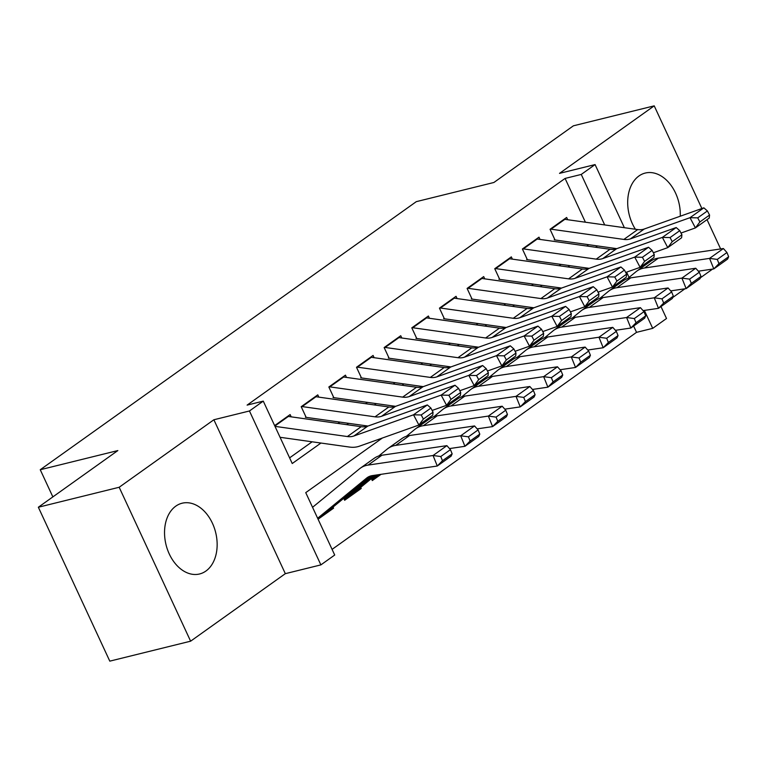 <?xml version="1.0" encoding="UTF-8"?>
<svg xmlns="http://www.w3.org/2000/svg" width="767" height="767" viewBox="0 0 767 767"><rect width="100%" height="100%" fill="white"/><g stroke="black" fill="none" stroke-linecap="round" stroke-linejoin="round"><path stroke-width="1.15" d="M205.901 571.051A36.442 25.56 76.1 0 0 214.252 527.754A36.442 25.56 76.1 0 0 182.105 503.219A36.442 25.56 76.1 0 0 175.787 506.153A36.442 25.56 76.1 0 0 167.436 549.45A36.442 25.56 76.1 0 0 199.583 573.975A36.442 25.56 76.1 0 0 205.901 571.051M680.262 216.217A36.442 25.56 76.1 0 0 645.258 173.054A36.442 25.56 76.1 0 0 638.93 175.988A36.442 25.56 76.1 0 0 635.392 229.247M382.359 438.024L305.745 492.635L334.709 555.03L320.884 564.886L249.448 410.978L263.273 401.122L292.237 463.517L320.951 443.038M285.324 573.668L213.878 419.76L119.173 487.266L38.35 507.236L109.796 661.144L190.619 641.183L285.324 573.668L320.884 564.886M672.764 297.481L684.941 288.795M700.415 277.769L712.591 269.083M660.981 306.56L666.523 318.497L652.698 328.353L644.366 310.414M332.082 549.373L636.533 332.341L652.698 328.353M119.173 487.266L190.619 641.183M720.635 248.939L707.03 219.64M701.882 208.528L654.213 105.856L559.517 173.371L595.077 164.579L624.376 227.703M38.35 507.236L117.85 450.565L40.248 469.73L416.299 201.654L493.89 182.488L573.39 125.817L654.213 105.856M291.192 416.836L290.137 414.573L274.644 425.618M318.842 397.133L317.787 394.861L301.201 406.692L306.023 417.085M346.492 377.422L345.438 375.149L328.851 386.98L333.674 397.373M374.143 357.71L373.088 355.437L356.502 367.268L361.324 377.661M401.793 337.998L400.738 335.725L384.152 347.556L388.974 357.949M429.443 318.286L428.389 316.014L411.802 327.845L416.625 338.237M457.094 298.574L456.039 296.302L439.453 308.133L444.275 318.535M484.744 278.862L483.689 276.59L467.103 288.421L471.926 298.823M512.394 259.15L511.34 256.878L494.753 268.709L499.576 279.111M540.045 239.438L538.99 237.176L522.404 248.997L527.226 259.399M371.381 478.608L372.292 480.573L381.065 474.313M358.534 489.125L361.228 488.454L344.642 500.285L343.731 498.32M636.533 332.341L633.619 326.061M615.239 286.475L614.75 285.42M360.72 487.342L361.228 488.454M333.07 507.054L333.578 508.166L318.084 519.211M585.413 222.219L565.087 178.433L247.108 405.11L263.273 401.122M289.61 457.861L312.131 441.802M337.921 423.413L339.781 422.09M365.571 403.701L367.431 402.378M393.222 383.989L395.082 382.666M420.872 364.277L422.732 362.954M448.522 344.565L450.382 343.242M476.173 324.853L478.033 323.53M503.823 305.151L505.683 303.818M531.473 285.439L533.333 284.106M559.124 265.727L560.984 264.394M586.774 246.015L588.634 244.683M567.695 219.726L566.64 217.464L550.054 229.285L554.877 239.688M40.248 469.73L52.856 496.891M213.878 419.76L249.448 410.978M565.087 178.433L581.252 174.435L595.077 164.579M629.055 277.414L626.601 272.141M642.113 265.919L642.602 266.964M604.693 224.932L581.252 174.435M346.742 424.659L348.602 423.326M374.392 404.947L376.252 403.615M402.042 385.235L403.902 383.903M429.693 365.523L431.553 364.2M457.343 345.812L459.203 344.488M484.993 326.1L486.853 324.777M512.644 306.388L514.504 305.065M540.294 286.676L542.154 285.353M567.944 266.964L569.804 265.641M595.595 247.252L597.455 245.929M330.884 508.837L333.578 508.166M564.128 219.247A16.356 11.227 54.5 0 1 564.857 219.324L637.693 229.573A23.355 16.04 -125.5 0 0 644.261 229.007L703.847 207.828L690.022 217.684L697.721 217.857L699.888 221.941L709.561 215.048L707.404 210.954L697.721 217.857M616.812 248.652L554.225 239.85M709.561 215.048L709.245 218.058L695.42 227.914L681 233.043M699.888 221.941L695.42 227.914L690.022 217.684L630.436 238.863A23.355 16.04 -125.5 0 1 623.868 239.429L551.032 229.18A16.356 11.227 54.5 0 0 550.303 229.103M707.404 210.954L703.847 207.828M698.363 271.182L713.799 268.91L709.561 258.393L644.596 267.98A35.042 24.065 -125.5 0 0 636.955 270.991A35.042 24.065 -125.5 0 0 636.073 271.671L627.655 278.565M717.279 259.419L718.976 263.627L728.65 256.724L726.953 252.525L717.279 259.419L709.561 258.393L723.386 248.537L658.422 258.124A35.042 24.065 -125.5 0 0 650.78 261.135L636.955 270.991M728.65 256.724L727.624 259.054L713.799 268.91L718.976 263.627M723.386 248.537L726.953 252.525M536.478 238.959A16.356 11.227 54.5 0 1 537.207 239.036L610.043 249.285A23.355 16.04 -125.5 0 0 616.61 248.719L676.197 227.54L662.372 237.396L670.07 237.569L672.237 241.653L681.911 234.76L679.754 230.666L670.07 237.569M589.161 268.364L526.574 259.562M681.911 234.76L681.595 237.77L667.769 247.626L653.35 252.755M672.237 241.653L667.769 247.626L662.372 237.396L602.785 258.575A23.355 16.04 -125.5 0 1 596.218 259.141L523.382 248.892A16.356 11.227 54.5 0 0 522.653 248.815M679.754 230.666L676.197 227.54M508.828 258.671A16.356 11.227 54.5 0 1 509.556 258.747L582.393 268.996A23.355 16.04 -125.5 0 0 588.96 268.431L648.546 247.252L634.721 257.108L642.42 257.281L644.587 261.365L654.261 254.471L652.103 250.378L642.42 257.281M561.511 288.076L498.924 279.265M654.261 254.471L653.944 257.482L640.119 267.338L625.699 272.458M644.587 261.365L640.119 267.338L634.721 257.108L575.135 278.287A23.355 16.04 -125.5 0 1 568.568 278.852L495.731 268.603A16.356 11.227 54.5 0 0 495.003 268.527M652.103 250.378L648.546 247.252M481.177 278.383A16.356 11.227 54.5 0 1 481.906 278.459L554.742 288.708A23.355 16.04 -125.5 0 0 561.31 288.143L620.896 266.964L607.071 276.82L614.77 276.983L616.936 281.077L626.61 274.183L624.453 270.089L614.77 276.983M533.861 307.788L471.274 298.977M626.61 274.183L626.294 277.194L612.469 287.05L598.049 292.169M616.936 281.077L612.469 287.05L607.071 276.82L547.485 297.999A23.355 16.04 -125.5 0 1 540.917 298.564L468.081 288.315A16.356 11.227 54.5 0 0 467.352 288.239M624.453 270.089L620.896 266.964M453.527 298.095A16.356 11.227 54.5 0 1 454.256 298.171L527.092 308.42A23.355 16.04 -125.5 0 0 533.659 307.855L593.246 286.676L579.421 296.532L587.119 296.695L589.286 300.789L598.96 293.895L596.803 289.801L587.119 296.695M506.21 327.499L443.623 318.688M598.96 293.895L598.644 296.906L584.818 306.762L570.399 311.881M589.286 300.789L584.818 306.762L579.421 296.532L519.834 317.711A23.355 16.04 -125.5 0 1 513.267 318.276L440.431 308.027A16.356 11.227 54.5 0 0 439.702 307.95M596.803 289.801L593.246 286.676M670.713 290.894L686.149 288.613L681.911 278.105L616.946 287.683A35.042 24.065 -125.5 0 0 609.305 290.703A35.042 24.065 -125.5 0 0 608.413 291.383L600.005 298.277M689.629 279.13L691.326 283.339L701 276.436L699.303 272.237L689.629 279.13L681.911 278.105L695.736 268.249L630.771 277.836A35.042 24.065 -125.5 0 0 623.13 280.847L609.305 290.703M701 276.436L699.974 278.757L686.149 288.613L691.326 283.339M695.736 268.249L699.303 272.237M643.062 310.606L658.498 308.324L654.261 297.807L589.296 307.394A35.042 24.065 -125.5 0 0 581.654 310.414A35.042 24.065 -125.5 0 0 580.763 311.095L572.355 317.989M661.979 298.842L663.676 303.051L673.349 296.148L671.652 291.939L661.979 298.842L654.261 297.807L668.086 287.961L603.121 297.538A35.042 24.065 -125.5 0 0 595.48 300.559L581.654 310.414M673.349 296.148L672.323 298.468L658.498 308.324L663.676 303.051M668.086 287.961L671.652 291.939M615.412 330.318L630.838 328.036L626.61 317.519L561.645 327.106A35.042 24.065 -125.5 0 0 554.004 330.126A35.042 24.065 -125.5 0 0 553.112 330.807L544.704 337.701M634.328 318.554L636.025 322.763L645.699 315.86L644.002 311.651L634.328 318.554L626.61 317.519L640.435 307.663L575.471 317.25A35.042 24.065 -125.5 0 0 567.829 320.27L554.004 330.126M645.699 315.86L644.663 318.18L630.838 328.036L636.025 322.763M640.435 307.663L644.002 311.651M587.762 350.03L603.188 347.748L598.96 337.231L533.995 346.818A35.042 24.065 -125.5 0 0 526.354 349.838A35.042 24.065 -125.5 0 0 525.462 350.509L517.054 357.412M606.678 338.266L608.365 342.475L618.049 335.572L616.352 331.363L606.678 338.266L598.96 337.231L612.785 327.375L547.82 336.962A35.042 24.065 -125.5 0 0 540.179 339.982L526.354 349.838M618.049 335.572L617.013 337.892L603.188 347.748L608.365 342.475M612.785 327.375L616.352 331.363M425.877 317.806A16.356 11.227 54.5 0 1 426.605 317.883L499.442 328.132A23.355 16.04 -125.5 0 0 506.009 327.567L565.595 306.388L551.77 316.244L559.469 316.407L561.626 320.501L571.31 313.598L569.152 309.513L559.469 316.407M478.56 347.211L415.973 338.4M571.31 313.598L570.993 316.618L557.168 326.474L542.748 331.593M561.626 320.501L557.168 326.474L551.77 316.244L492.184 337.422A23.355 16.04 -125.5 0 1 485.616 337.988L412.78 327.739A16.356 11.227 54.5 0 0 412.052 327.662M569.152 309.513L565.595 306.388M560.111 369.742L575.538 367.46L571.31 356.943L506.345 366.53A35.042 24.065 -125.5 0 0 498.703 369.55A35.042 24.065 -125.5 0 0 497.812 370.221L489.404 377.124M579.027 357.978L580.715 362.187L590.398 355.284L588.701 351.075L579.027 357.978L571.31 356.943L585.135 347.087L520.17 356.674A35.042 24.065 -125.5 0 0 512.529 359.694L498.703 369.55M590.398 355.284L589.363 357.604L575.538 367.46L580.715 362.187M585.135 347.087L588.701 351.075M398.226 337.518A16.356 11.227 54.5 0 1 398.955 337.595L471.791 347.844A23.355 16.04 -125.5 0 0 478.359 347.278L537.945 326.1L524.12 335.956L531.819 336.119L533.976 340.212L543.659 333.309L541.502 329.225L531.819 336.119M450.91 366.914L388.323 358.112M543.659 333.309L543.343 336.329L529.518 346.185L515.098 351.305M533.976 340.212L529.518 346.185L524.12 335.956L464.534 357.134A23.355 16.04 -125.5 0 1 457.966 357.7L385.13 347.451A16.356 11.227 54.5 0 0 384.401 347.374M541.502 329.225L537.945 326.1M532.461 389.454L547.887 387.172L543.659 376.655L478.694 386.242A35.042 24.065 -125.5 0 0 471.043 389.262A35.042 24.065 -125.5 0 0 470.161 389.933L461.753 396.836M551.377 377.69L553.065 381.899L562.748 374.996L561.051 370.787L551.377 377.69L543.659 376.655L557.484 366.799L492.519 376.386A35.042 24.065 -125.5 0 0 484.878 379.406L471.043 389.262M562.748 374.996L561.712 377.316L547.887 387.172L553.065 381.899M557.484 366.799L561.051 370.787M370.576 357.23A16.356 11.227 54.5 0 1 371.305 357.307L444.141 367.556A23.355 16.04 -125.5 0 0 450.708 366.99L510.295 345.812L496.47 355.667L504.168 355.83L506.325 359.924L516.009 353.021L513.852 348.937L504.168 355.83M423.259 386.626L360.672 377.824M516.009 353.021L515.692 356.041L501.867 365.897L487.448 371.017M506.325 359.924L501.867 365.897L496.47 355.667L436.883 376.846A23.355 16.04 -125.5 0 1 430.316 377.412L357.48 367.163A16.356 11.227 54.5 0 0 356.751 367.086M513.852 348.937L510.295 345.812M504.811 409.166L520.237 406.884L516.009 396.366L451.044 405.954A35.042 24.065 -125.5 0 0 443.393 408.974A35.042 24.065 -125.5 0 0 442.511 409.645L434.103 416.548M523.727 397.402L525.414 401.601L535.098 394.708L533.401 390.499L523.727 397.402L516.009 396.366L529.834 386.51L464.869 396.098A35.042 24.065 -125.5 0 0 457.218 399.118L443.393 408.974M535.098 394.708L534.062 397.028L520.237 406.884L525.414 401.601M529.834 386.51L533.401 390.499M342.926 376.942A16.356 11.227 54.5 0 1 343.645 377.019L416.491 387.268A23.355 16.04 -125.5 0 0 423.058 386.702L482.644 365.523L468.819 375.379L476.518 375.542L478.675 379.636L488.358 372.733L486.201 368.649L476.518 375.542M395.609 406.337L333.022 397.536M488.358 372.733L488.042 375.753L474.217 385.609L459.797 390.729M478.675 379.636L474.217 385.609L468.819 375.379L409.233 396.558A23.355 16.04 -125.5 0 1 402.665 397.124L329.82 386.875A16.356 11.227 54.5 0 0 329.101 386.798M486.201 368.649L482.644 365.523M371.851 479.615A16.356 11.227 -125.5 0 0 372.206 479.375A16.356 11.227 -125.5 0 0 372.618 479.068L377.834 474.792M477.16 428.868L492.587 426.596L488.358 416.078L423.394 425.666A35.042 24.065 -125.5 0 0 415.743 428.686A35.042 24.065 -125.5 0 0 414.861 429.357L406.452 436.26M496.076 417.114L497.764 421.313L507.447 414.42L505.75 410.211L496.076 417.114L488.358 416.078L502.184 406.222L437.219 415.81A35.042 24.065 -125.5 0 0 429.568 418.83L415.743 428.686M507.447 414.42L506.412 416.74L492.587 426.596L497.764 421.313M502.184 406.222L505.75 410.211M315.275 396.654A16.356 11.227 54.5 0 1 315.994 396.731L388.84 406.98A23.355 16.04 -125.5 0 0 395.408 406.414L454.994 385.235L441.169 395.091L448.868 395.254L451.025 399.348L460.708 392.445L458.551 388.351L448.868 395.254M367.959 426.049L305.371 417.248M460.708 392.445L460.392 395.465L446.567 405.321L432.147 410.441M451.025 399.348L446.567 405.321L441.169 395.091L381.582 416.27A23.355 16.04 -125.5 0 1 375.015 416.836L302.169 406.587A16.356 11.227 54.5 0 0 301.45 406.51M458.551 388.351L454.994 385.235M287.625 416.366A16.356 11.227 54.5 0 1 288.344 416.443L361.19 426.692A23.355 16.04 -125.5 0 0 367.757 426.126L427.344 404.947L413.518 414.803L421.217 414.966L423.374 419.06L433.058 412.157L430.901 408.063L421.217 414.966M433.058 412.157L432.741 415.177L418.916 425.033L359.33 446.212A35.042 24.065 54.5 0 1 349.474 447.056L280.06 437.286M423.374 419.06L418.916 425.033L413.518 414.803L353.932 435.982A23.355 16.04 -125.5 0 1 347.365 436.548L274.989 426.366M430.901 408.063L427.344 404.947M344.201 499.327A16.356 11.227 -125.5 0 0 344.556 499.087A16.356 11.227 -125.5 0 0 344.968 498.78L373.443 475.444M449.51 448.58L464.936 446.308L460.708 435.79L395.743 445.378A35.042 24.065 -125.5 0 0 388.092 448.398A35.042 24.065 -125.5 0 0 387.21 449.069L378.802 455.962M468.426 436.826L470.113 441.025L479.797 434.132L478.1 429.923L468.426 436.826L460.708 435.79L474.533 425.934L409.568 435.522A35.042 24.065 -125.5 0 0 401.918 438.542L388.092 448.398M344.556 499.087L358.381 489.231A16.356 11.227 -125.5 0 0 358.793 488.924L375.638 475.118M479.797 434.132L478.761 436.452L464.936 446.308L470.113 441.025M474.533 425.934L478.1 429.923M317.653 518.271L330.73 508.943A16.356 11.227 -125.5 0 0 331.143 508.626L317.643 518.252L366.636 478.071A23.355 16.04 54.5 0 1 367.23 477.62A23.355 16.04 54.5 0 1 372.321 475.607L437.286 466.02L433.058 455.502L368.093 465.09A35.042 24.065 -125.5 0 0 360.442 468.11A35.042 24.065 -125.5 0 0 359.56 468.781L312.562 507.303M440.776 456.538L442.463 460.737L452.147 453.843L450.45 449.635L440.776 456.538L433.058 455.502L446.883 445.646L381.918 455.234A35.042 24.065 -125.5 0 0 374.267 458.254L360.442 468.11M331.143 508.626L371.161 475.828M452.147 453.843L451.111 456.164L437.286 466.02L442.463 460.737M446.883 445.646L450.45 449.635M637.693 229.573L623.868 239.429M644.261 229.007L630.436 238.863M564.857 219.324L551.032 229.18M644.596 267.98L658.422 258.124M610.043 249.285L596.218 259.141M616.61 248.719L602.785 258.575M537.207 239.036L523.382 248.892M582.393 268.996L568.568 278.852M588.96 268.431L575.135 278.287M509.556 258.747L495.731 268.603M554.742 288.708L540.917 298.564M561.31 288.143L547.485 297.999M481.906 278.459L468.081 288.315M527.092 308.42L513.267 318.276M533.659 307.855L519.834 317.711M454.256 298.171L440.431 308.027M616.946 287.683L630.771 277.836M589.296 307.394L603.121 297.538M561.645 327.106L575.471 317.25M533.995 346.818L547.82 336.962M499.442 328.132L485.616 337.988M506.009 327.567L492.184 337.422M426.605 317.883L412.78 327.739M506.345 366.53L520.17 356.674M471.791 347.844L457.966 357.7M478.359 347.278L464.534 357.134M398.955 337.595L385.13 347.451M478.694 386.242L492.519 376.386M444.141 367.556L430.316 377.412M450.708 366.99L436.883 376.846M371.305 357.307L357.48 367.163M451.044 405.954L464.869 396.098M416.491 387.268L402.665 397.124M423.058 386.702L409.233 396.558M343.645 377.019L329.82 386.875M423.394 425.666L437.219 415.81M372.618 479.068L378.812 474.648M388.84 406.98L375.015 416.836M395.408 406.414L381.582 416.27M315.994 396.731L302.169 406.587M361.19 426.692L347.365 436.548M367.757 426.126L353.932 435.982M288.344 416.443L274.845 426.068M395.743 445.378L409.568 435.522M344.968 498.78L358.793 488.924M366.636 478.071L367.844 477.208M368.093 465.09L381.918 455.234M372.206 479.375L378.85 474.639"/></g></svg>
